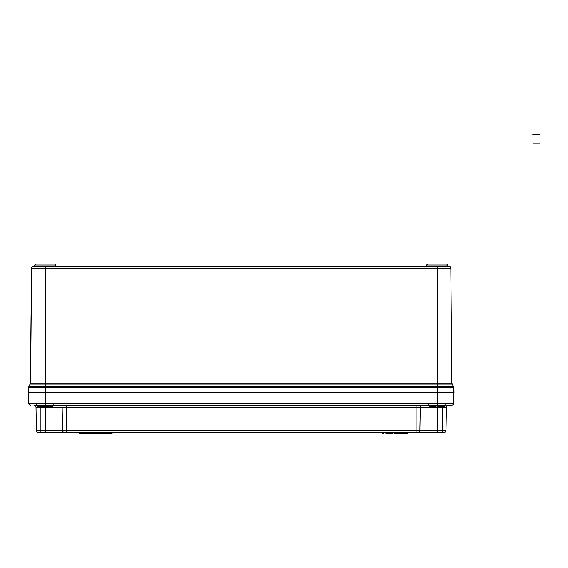 <?xml version="1.0" encoding="UTF-8"?>
<svg xmlns="http://www.w3.org/2000/svg" width="568" height="568" viewBox="0 0 568 568"><rect width="100%" height="100%" fill="white"/><g stroke="black" fill="none" stroke-linecap="round" stroke-linejoin="round"><path stroke-width="0.85" d="M431.779 407.27L435.897 407.817L435.883 405.154M438.468 405.154L438.446 407.817L442.657 407.256L438.837 407.845M438.226 405.154L438.226 407.611L438.794 407.831M436.117 406.305L436.117 407.611L436.117 405.154L435.89 406.482L429.99 406.482L431.644 407.256M435.897 407.817L436.117 405.154L435.933 407.817M445.809 404.615L444.765 406.255L438.226 406.07M429.99 406.482L436.117 406.07M441.499 407.561L442.657 407.277M432.22 407.398L432.915 407.575M435.038 407.86L435.514 407.845M38.532 432.546A2.109 2.109 0 0 1 36.43 430.48L416.103 430.48L416.103 432.546L437.175 432.546L38.532 432.546L40.2 432.546L40.2 407.362M417.771 432.546A2.109 2.109 0 0 0 419.873 430.48L420.285 407.228L416.103 407.228L416.103 430.48L446.001 430.48A2.109 2.109 0 0 1 443.899 432.546L437.175 432.546L437.175 407.228L436.117 407.228M28.4 392.516L28.485 387.795L28.4 392.516L45.255 392.516L28.4 392.516L28.585 403.088L453.846 403.088A2.109 2.109 0 0 1 451.737 405.154A2.109 2.109 0 0 0 453.846 403.088A2.109 2.109 0 0 1 451.737 405.154L33.917 405.154A2.109 2.109 0 0 1 36.018 407.228A2.109 2.109 0 0 0 33.917 405.154A2.109 2.109 0 0 1 36.018 407.228L36.43 430.48M446.654 405.154L448.514 405.154A2.109 2.109 0 0 0 446.412 407.228L442.784 407.228M45.255 432.546L45.255 392.516L454.031 392.516L453.946 387.795L28.485 387.795L28.762 386.772L453.669 386.772L453.846 403.088M446.001 430.48L446.412 407.228A2.109 2.109 0 0 1 448.514 405.154A2.109 2.109 0 0 0 446.412 407.228M64.66 432.546A2.109 2.109 0 0 1 62.558 430.48L62.146 407.228L50.872 407.228M60.045 405.154A2.109 2.109 0 0 1 62.146 407.228L416.103 407.228L416.103 405.154M422.386 405.154A2.109 2.109 0 0 0 420.285 407.228A2.109 2.109 0 0 1 422.386 405.154A2.109 2.109 0 0 0 420.285 407.228L431.559 407.228M28.585 403.088A2.109 2.109 0 0 0 30.693 405.154A2.109 2.109 0 0 1 28.585 403.088A2.109 2.109 0 0 0 30.693 405.154M89.297 433.604L83.269 433.604L83.049 432.546M83.645 433.604L83.489 432.546M85.938 433.604L86.102 432.546M83.269 433.604L87.294 433.604M96.29 433.604L89.432 433.391L95.538 433.391L95.538 432.546M96.603 433.604L108.275 433.604L95.538 433.391L107.643 433.391L107.643 432.546M108.275 433.604L108.545 432.546M98.406 433.604L110.078 433.604L109.29 433.604L110.355 433.391L110.355 432.546M107.48 433.604L109.454 433.391L109.454 432.546M109.29 433.604L97.618 433.604M100.216 433.604L111.889 433.604L111.094 433.604L111.257 432.546M111.889 433.604L112.159 432.546M111.094 433.604L99.428 433.604M91.888 433.604L92.044 432.546M89.595 433.604L88.991 433.391L89.432 433.391L89.432 432.546M78.973 432.546L78.973 433.391L88.991 433.391L88.991 432.546M89.212 433.604L93.237 433.604M83.432 433.604L81.906 433.604L81.906 432.546M81.906 433.604L79.243 433.604L81.906 433.604M382.15 432.546L382.356 433.604L383.215 433.604L382.15 433.391L383.428 433.391L383.428 432.546M407.71 433.604L401.697 433.391L407.916 433.391L407.916 432.546M401.91 433.604L401.697 432.546M400.49 433.391L399.311 433.604L400.326 433.391L400.326 432.546M400.078 433.604L395.115 433.604M395.811 433.604L399.311 433.604L395.811 433.604M386.744 433.604L392.758 433.604L385.892 433.604L385.679 432.546M386.95 433.391L392.971 433.391L385.892 433.604M112.159 433.391L110.078 433.604M448.734 266.087A2.109 2.109 -0.5 0 1 450.836 268.181L437.175 268.181L437.175 384.103L452.121 384.103L453.669 386.772L451.844 383.066L450.836 268.181A2.109 2.109 -0.5 0 0 448.734 266.087L33.697 266.087A2.109 2.109 0 0 0 31.595 268.181L30.587 383.066L28.762 386.772L30.587 383.066L451.844 383.066L453.946 387.795M437.175 266.087L437.175 268.181L31.595 268.181L30.31 384.103L30.587 383.066L32.837 383.066M438.226 407.228L437.175 407.228L437.175 384.103L45.255 384.103L45.255 392.516L454.031 392.516M426.639 266.087L447.712 266.087L447.712 265.036L426.639 265.036L426.639 266.087L34.719 266.087L34.719 265.036L35.777 263.985L54.741 263.985L35.777 263.985L34.719 265.036L55.792 265.036L55.792 266.087M427.69 263.985L446.654 263.985L427.69 263.985L426.639 265.036M55.792 265.036L54.741 263.985M39.859 407.27L43.984 407.817L43.963 405.154M46.548 405.154L46.533 407.817L50.737 407.256L46.924 407.845M46.313 405.154L46.313 407.611L46.313 405.154L46.313 407.611L46.874 407.831M44.205 406.305L44.205 407.611L44.205 406.305L37.665 406.255L43.977 406.255L44.205 405.154L43.984 407.817M53.889 404.615L52.845 406.255L46.313 406.07M49.579 407.561L50.737 407.277M40.307 407.398L40.995 407.575M43.125 407.86L43.594 407.845M532.812 143.881L539.6 143.881L532.812 143.881M532.812 134.396L539.6 134.396L532.812 134.396M438.226 406.305L444.361 406.482L442.699 407.256M442.231 432.546L442.231 407.362M66.328 432.546L66.328 405.154M46.313 407.228L44.205 407.228M39.646 407.228L36.018 407.228M395.321 433.391L400.497 433.391L400.497 432.546M45.255 266.087L45.255 384.103L30.31 384.103M35.883 383.066L34.875 383.066M437.175 268.181L446.839 268.181M33.697 266.087A2.109 2.109 0 0 0 31.595 268.181M31.68 384.103L34.684 384.103M46.313 406.305L52.441 406.482L50.786 407.256M444.361 406.482L444.765 406.255M428.542 404.615L429.585 406.255M438.95 407.874L440.094 407.796M394.355 433.604L394.156 432.546M392.793 433.604L393.006 432.546M447.712 265.036L446.654 263.985L447.712 265.036M451.844 383.073L453.669 386.772M38.07 406.482L39.732 407.256M52.441 406.482L52.845 406.255M36.622 404.615L37.665 406.255M47.03 407.874L48.173 407.796"/></g></svg>
